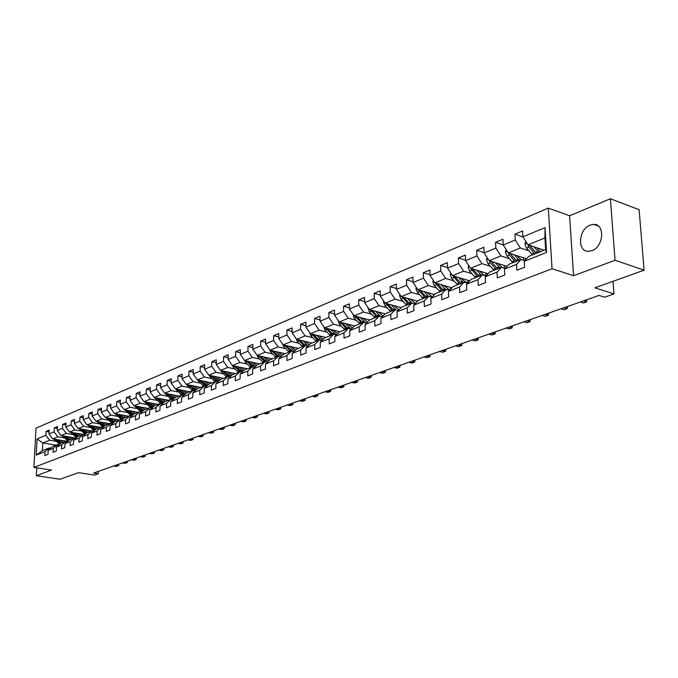 <?xml version="1.0" encoding="UTF-8"?>
<svg xmlns="http://www.w3.org/2000/svg" width="678" height="678" viewBox="0 0 678 678"><rect width="100%" height="100%" fill="white"/><g stroke="black" fill="none" stroke-linecap="round" stroke-linejoin="round"><path stroke-width="1.02" d="M591.919 250.691C603.683 246.86 605.259 223.85 593.767 224.384L590.097 225.104C578.444 229.156 576.961 251.792 588.428 251.343L591.919 250.691M548.316 208.104L35.993 428.149L33.9 467.413L552.053 268.742L548.316 208.104L569.596 215.765L573.58 275.709L615.056 260.259L610.378 198.756L569.596 215.765M610.378 198.756L639.108 209.68L644.1 270.191L594.86 287.819L613.946 293.93L612.997 281.328M36.748 467.845L36.332 475.736L60.054 479.244L78.495 472.642L94.522 475.092L98.293 473.778L98.386 471.371M615.056 260.259L644.1 270.191M56.138 445.166L42.824 442.98L42.426 450.641L49.197 447.938L45.028 451.599L44.824 455.54L47.985 454.302L48.18 450.353L53.282 448.328L53.087 452.294L56.308 451.031L56.494 447.048L61.698 444.98L61.503 448.989L64.791 447.7L64.978 443.683L70.283 441.573L70.097 445.615L73.444 444.302L73.631 440.242L79.038 438.098L78.86 442.175L82.284 440.836L82.462 436.742L87.979 434.547L87.809 438.666L91.293 437.302L91.462 433.166L97.098 430.928L96.937 435.081L100.497 433.691L100.658 429.513L106.412 427.225L106.251 431.428L109.887 430.005L110.039 425.784L115.913 423.453L115.76 427.691L119.481 426.233L119.625 421.979L125.625 419.597L125.481 423.877L129.269 422.394L129.413 418.089L135.541 415.656L135.405 419.987L139.278 418.462L139.414 414.122L145.677 411.639L145.541 416.004L149.499 414.453L149.626 410.063L156.025 407.529L155.906 411.936L159.957 410.351L160.067 405.919L166.61 403.325L166.5 407.775L170.636 406.156L170.746 401.681L177.433 399.028L177.331 403.529L181.56 401.868L181.662 397.35L188.501 394.63L188.408 399.181L192.73 397.478L192.823 392.918L199.815 390.138L199.739 394.732L204.163 392.994L204.239 388.375L211.4 385.536L211.333 390.181L215.858 388.401L215.926 383.74L223.257 380.833L223.198 385.528L227.833 383.706L227.893 378.985L235.393 376.01L235.342 380.756L240.097 378.892L240.139 374.129L247.817 371.078L247.784 375.875L252.648 373.959L252.682 369.146L260.555 366.018L260.53 370.866L265.513 368.917L265.53 364.044L273.598 360.84L273.59 365.747L278.7 363.739L278.7 358.815L286.964 355.526L286.972 360.493L292.21 358.433L292.201 353.45L300.676 350.085L300.693 355.103L306.066 352.992L306.041 347.958L314.728 344.509L314.77 349.577L320.279 347.416L320.236 342.322L329.152 338.78L329.211 343.916L334.864 341.695L334.805 336.534L343.958 332.898L344.026 338.093L349.831 335.813L349.755 330.601L359.154 326.864L359.247 332.127L365.205 329.788L365.103 324.499L374.756 320.669L374.866 325.991L380.994 323.584L380.866 318.245L390.782 314.304L390.918 319.685L397.215 317.219L397.071 311.812L407.258 307.761L407.419 313.211L413.885 310.677L413.724 305.193L424.199 301.032L424.377 306.558L431.03 303.947L430.844 298.396L441.624 294.116L441.827 299.71L448.666 297.023L448.455 291.404L459.548 286.997L459.777 292.659L466.82 289.896L466.574 284.209L477.998 279.675L478.253 285.413L485.507 282.565L485.236 276.802L496.999 272.132L497.279 277.938L504.754 275.005L504.457 269.166L516.568 264.352L516.882 270.242L524.586 267.225L524.255 261.301L546.536 252.462L545.027 227.622L544.934 237.936L528.035 244.834L544.18 250.216M45.028 451.599L36.214 455.099L37.07 438.946L45.858 435.284L46.062 431.386L49.113 431.903M545.027 227.622L522.899 236.825L522.577 230.986L514.949 234.19L515.263 240.004L503.229 245.012L502.932 239.249L495.533 242.36L495.813 248.089L484.126 252.953L483.863 247.267L476.676 250.284L476.931 255.945L465.583 260.666L465.345 255.055L458.37 257.987L458.599 263.572L447.573 268.166L447.361 262.615L440.581 265.471L440.776 270.988L430.064 275.446L429.877 269.971L423.284 272.742L423.462 278.192L413.038 282.531L412.877 277.116L406.461 279.819L406.614 285.201L396.477 289.421L396.342 284.074L390.104 286.701L390.231 292.015L380.366 296.116L380.248 290.837L374.18 293.396L374.29 298.651L364.688 302.642L364.586 297.43L358.67 299.913L358.764 305.108L349.416 308.999L349.331 303.846L343.577 306.261L343.644 311.397L334.542 315.185L334.474 310.092L328.864 312.448L328.923 317.524L320.05 321.219L319.999 316.177L314.533 318.482L314.567 323.491L305.914 327.093L305.888 322.109L300.557 324.355L300.574 329.313L292.142 332.822L292.125 327.898L286.93 330.084L286.938 334.991L278.709 338.415L278.709 333.542L273.632 335.678L273.624 340.526L265.598 343.873L265.615 339.051L260.657 341.136L260.64 345.933L252.801 349.195L252.835 344.424L247.995 346.458L247.962 351.204L240.309 354.391L240.351 349.67L235.63 351.662L235.588 356.357L228.113 359.459L228.172 354.797L223.562 356.738L223.503 361.382L216.197 364.417L216.265 359.806L211.765 361.696L211.689 366.298L204.561 369.264L204.637 364.696L200.239 366.544L200.154 371.095L193.188 373.993L193.272 369.476L188.967 371.281L188.874 375.781L182.06 378.621L182.162 374.146L177.95 375.917L177.856 380.375L171.187 383.146L171.297 378.714L167.178 380.443L167.068 384.858L160.55 387.57L160.669 383.189L156.643 384.875L156.525 389.248L150.152 391.901L150.27 387.553L146.338 389.214L146.211 393.537L139.965 396.13L140.1 391.833L136.244 393.46L136.108 397.74L130.007 400.283L130.142 396.02L126.371 397.613L126.227 401.851L120.243 404.342L120.396 400.122L116.701 401.673L116.548 405.876L110.692 408.309L110.853 404.139L107.234 405.656L107.073 409.817L101.336 412.207L101.497 408.071L97.954 409.563L97.793 413.682L92.174 416.021L92.344 411.919L88.869 413.385L88.699 417.462L83.191 419.758L83.369 415.699L79.962 417.123L79.784 421.174L74.394 423.419L74.572 419.394L71.232 420.801L71.054 424.809L65.766 427.004L65.952 423.021L62.681 424.394L62.486 428.369L57.299 430.522L57.494 426.572L54.291 427.92L54.096 431.861L49.011 433.979L49.206 430.064L46.062 431.386M613.946 293.93L604.623 297.184L599.055 295.422L93.589 473.058L98.293 473.778M48.18 450.353L52.359 446.675L57.469 444.632L58.961 444.878M67.554 441.403L52.748 438.929L57.85 436.844L64.385 437.946M57.469 444.632L53.282 448.328M49.011 433.979L52.748 438.929M54.096 431.861L57.85 436.844M56.494 447.048L60.698 443.344L65.902 441.268L67.427 441.514M64.978 443.683L69.19 439.954L74.504 437.827L76.055 438.09L61.071 435.53L66.275 433.411L72.851 434.53M65.902 441.268L61.698 444.98M57.299 430.522L61.071 435.53M62.486 428.369L66.275 433.411M83.114 434.386L69.554 432.064L74.86 429.903L81.487 431.047M74.504 437.827L70.283 441.573M65.766 427.004L69.554 432.064M71.054 424.809L74.86 429.903M73.631 440.242L77.86 436.488L83.284 434.318L84.869 434.59M91.852 430.903L78.216 428.53L83.631 426.318L90.301 427.487M83.284 434.318L79.038 438.098M74.394 423.419L78.216 428.53M79.784 421.174L83.631 426.318M82.462 436.742L86.708 432.954L92.233 430.742L93.852 431.03M100.759 427.343L87.047 424.928L92.572 422.665L99.285 423.86M92.233 430.742L87.979 434.547M83.191 419.758L87.047 424.928M88.699 417.462L92.572 422.665M91.462 433.166L95.725 429.352L101.378 427.098L103.031 427.386M109.853 423.708L96.056 421.241L101.692 418.945L108.455 420.165M101.378 427.098L97.098 430.928M92.174 416.021L96.056 421.241M97.793 413.682L101.692 418.945M100.658 429.513L104.937 425.674L110.7 423.369L112.387 423.674M119.125 420.004L105.251 417.487L111.006 415.139L117.819 416.385M110.7 423.369L106.412 427.225M101.336 412.207L105.251 417.487M107.073 409.817L111.006 415.139M110.039 425.784L114.336 421.919L120.226 419.563L121.947 419.877M128.591 416.224L114.641 413.656L120.514 411.258L127.379 412.529M120.226 419.563L115.913 423.453M110.692 408.309L114.641 413.656M116.548 405.876L120.514 411.258M119.625 421.979L123.938 418.08L129.947 415.682L131.71 416.004M138.261 412.36L124.227 409.741L130.227 407.292L137.134 408.597M129.947 415.682L125.625 419.597M120.243 404.342L124.227 409.741M126.227 401.851L130.227 407.292M129.413 418.089L133.744 414.165L139.88 411.716L141.685 412.055M148.126 408.419L134.015 405.741L140.143 403.24L147.101 404.571M139.88 411.716L135.541 415.656M130.007 400.283L134.015 405.741M136.108 397.74L140.143 403.24M139.414 414.122L143.753 410.165L150.024 407.664L151.872 408.012M158.203 404.393L144.007 401.664L150.27 399.105L157.279 400.469M150.024 407.664L145.677 411.639M139.965 396.13L144.007 401.664M146.211 393.537L150.27 399.105M149.626 410.063L153.991 406.08L160.398 403.52L162.288 403.885M168.5 400.283L154.228 397.486L160.627 394.876L167.678 396.274M160.398 403.52L156.025 407.529M150.152 391.901L154.228 397.486M156.525 389.248L160.627 394.876M160.067 405.919L164.44 401.901L170.992 399.283L172.932 399.664M179.017 396.079L164.661 393.223L171.203 390.553L178.314 391.986M170.992 399.283L166.61 403.325M160.55 387.57L164.661 393.223M167.068 384.858L171.203 390.553M170.746 401.681L175.136 397.63L181.831 394.96L183.806 395.35M189.772 391.782L175.331 388.867L182.018 386.138L189.179 387.604M181.831 394.96L177.433 399.028M171.187 383.146L175.331 388.867M177.856 380.375L182.018 386.138M181.662 397.35L186.06 393.265L192.908 390.528L194.933 390.943M200.756 387.392L186.247 384.418L193.077 381.621L200.29 383.121M192.908 390.528L188.501 394.63M182.06 378.621L186.247 384.418M188.874 375.781L193.077 381.621M192.823 392.918L197.239 388.799L204.239 386.002L206.324 386.435M211.994 382.909L197.4 379.858L204.392 377.002L211.655 378.536M204.239 386.002L199.815 390.138M193.188 373.993L197.4 379.858M200.154 371.095L204.392 377.002M204.239 388.375L208.671 384.24L215.833 381.375L217.969 381.824M223.486 378.316L208.816 375.197L215.968 372.273L223.282 373.849M215.833 381.375L211.4 385.536M204.561 369.264L208.816 375.197M211.689 366.298L215.968 372.273M215.926 383.74L220.367 379.561L227.706 376.629L229.884 377.095M235.249 373.62L220.486 370.425L227.808 367.442L235.181 369.052M227.706 376.629L223.257 380.833M216.197 364.417L220.486 370.425M223.503 361.382L227.808 367.442M227.893 378.985L232.342 374.781L239.851 371.781L242.088 372.264M247.275 368.815L232.435 365.552L239.936 362.484L247.36 364.137M239.851 371.781L235.393 376.01M228.113 359.459L232.435 365.552M235.588 356.357L239.936 362.484M240.139 374.129L244.597 369.883L252.292 366.815L254.589 367.323M259.589 363.891L244.673 360.552L252.352 357.416L259.827 359.111M252.292 366.815L247.817 371.078M240.309 354.391L244.673 360.552M247.962 351.204L252.352 357.416M252.682 369.146L257.157 364.866L265.03 361.721L267.386 362.255M272.2 358.857L257.199 355.433L265.064 352.229L272.598 353.967M265.03 361.721L260.555 366.018M252.801 349.195L257.199 355.433M260.64 345.933L265.064 352.229M265.53 364.044L270.014 359.73L278.082 356.509L280.506 357.069M285.107 353.704L270.03 350.195L278.09 346.907L285.675 348.695M278.082 356.509L273.598 360.84M265.598 343.873L270.03 350.195M273.624 340.526L278.09 346.907M278.7 358.815L283.192 354.467L291.464 351.162L293.947 351.746M298.337 348.416L283.184 344.822L291.438 341.458L299.083 343.288M291.464 351.162L286.964 355.526M278.709 338.415L283.184 344.822M286.938 334.991L291.438 341.458M292.201 353.45L296.693 349.077L305.176 345.687L307.727 346.297M311.888 343L296.659 339.322L305.117 335.864L312.821 337.754M305.176 345.687L300.676 350.085M292.142 332.822L296.659 339.322M300.574 329.313L305.117 335.864M306.041 347.958L310.541 343.543L319.236 340.068L321.864 340.712M325.787 337.449L310.473 333.678L319.152 330.135L326.915 332.076M319.236 340.068L314.728 344.509M305.914 327.093L310.473 333.678M314.567 323.491L319.152 330.135M320.236 342.322L324.745 337.864L333.669 334.305L336.364 334.974M340.025 331.762L324.643 327.898L333.542 324.262L341.365 326.254M333.669 334.305L329.152 338.78M320.05 321.219L324.643 327.898M328.923 317.524L333.542 324.262M334.805 336.534L339.314 332.05L348.467 328.389L351.246 329.101M354.636 325.923L339.178 321.957L348.314 318.228L356.187 320.279M348.467 328.389L343.958 332.898M334.542 315.185L339.178 321.957M343.644 311.397L348.314 318.228M349.755 330.601L354.263 326.076L363.662 322.321L366.527 323.067M382.214 316.872L379.273 316.084L369.62 319.94L354.094 315.863L363.476 312.041L371.408 314.143M363.662 322.321L359.154 326.864M349.416 308.999L354.094 315.863M358.764 305.108L363.476 312.041M385.197 313.838L369.408 309.609L379.036 305.676L387.036 307.854M369.62 319.94L365.103 324.499M379.273 316.084L374.756 320.669M364.688 302.642L369.408 309.609M374.29 298.651L379.036 305.676M380.866 318.245L385.384 313.643L395.299 309.685L398.333 310.507M401.181 307.583L385.138 303.193L395.028 299.151L403.079 301.388M395.299 309.685L390.782 314.304M380.366 296.116L385.138 303.193M390.231 292.015L395.028 299.151M397.071 311.812L401.579 307.176L411.775 303.1L414.902 303.973M417.614 301.159L401.291 296.591L411.453 292.438L419.572 294.744M411.775 303.1L407.258 307.761M396.477 289.421L401.291 296.591M406.614 285.201L411.453 292.438M413.724 305.193L418.233 300.524L428.708 296.337L431.928 297.261M434.496 294.574L417.894 289.811L428.343 285.548L436.513 287.921M428.708 296.337L424.199 301.032M413.038 282.531L417.894 289.811M423.462 278.192L428.343 285.548M430.844 298.396L435.344 293.684L446.116 289.387L449.446 290.354M451.862 287.803L434.962 282.845L445.709 278.455L453.946 280.904M446.116 289.387L441.624 294.116M430.064 275.446L434.962 282.845M440.776 270.988L445.709 278.455M448.455 291.404L452.946 286.658L464.032 282.226L467.473 283.251M469.727 280.845L452.523 275.675L463.574 271.158L471.871 273.692M464.032 282.226L459.548 286.997M447.573 268.166L452.523 275.675M458.599 263.572L463.574 271.158M466.574 284.209L471.057 279.421L482.473 274.861L486.024 275.954M488.109 273.7L470.583 268.293L481.956 263.649L490.313 266.268M482.473 274.861L477.998 279.675M465.583 260.666L470.583 268.293M476.931 255.945L481.956 263.649M485.236 276.802L489.711 271.971L501.457 267.276L505.127 268.429M507.034 266.352L489.169 260.708L500.889 255.92L509.305 258.623M501.457 267.276L496.999 272.132M484.126 252.953L489.169 260.708M495.813 248.089L500.889 255.92M504.457 269.166L508.907 264.301L521.009 259.471L524.806 260.691M526.526 258.793L508.314 252.886L520.382 247.962L528.865 250.758M521.009 259.471L516.568 264.352M503.229 245.012L508.314 252.886M515.263 240.004L520.382 247.962M524.255 261.301L528.687 256.403L545.637 249.631L546.536 252.462M522.899 236.825L528.035 244.834M573.58 275.709L552.053 268.742M36.332 475.736L51.503 470.083L33.9 467.413M545.637 249.631L544.934 237.936M49.197 447.938L50.655 448.175M56.079 441.302L49.587 440.225L42.824 442.98L37.07 438.946M42.426 450.641L36.214 455.099M45.858 435.284L49.587 440.225M514.949 234.19L522.933 236.885M495.533 242.36L503.22 244.885M476.676 250.284L484.117 252.665M458.37 257.987L465.566 260.233M440.581 265.471L447.548 267.59M423.284 272.742L430.038 274.751M406.461 279.819L413.012 281.717M390.104 286.701L396.461 288.506M374.18 293.396L380.35 295.108M358.67 299.913L364.662 301.541M343.577 306.261L349.399 307.812M328.864 312.448L334.525 313.922M314.533 318.482L320.033 319.88M300.557 324.355L305.905 325.694M286.93 330.084L292.142 331.364M273.632 335.678L278.709 336.898M260.657 341.136L265.598 342.297M247.995 346.458L252.809 347.577M235.63 351.662L240.326 352.73M223.562 356.738L228.139 357.764M211.765 361.696L216.223 362.679M200.239 366.544L204.595 367.484M188.967 371.281L193.222 372.188M177.95 375.917L182.102 376.782M167.178 380.443L171.237 381.282M156.643 384.875L160.601 385.68M146.338 389.214L150.202 389.986M136.244 393.46L140.024 394.198M126.371 397.613L130.066 398.325M116.701 401.673L120.32 402.368M107.234 405.656L110.768 406.317M97.954 409.563L101.412 410.198M88.869 413.385L92.259 413.995M79.962 417.123L83.275 417.724M71.232 420.801L74.478 421.369M62.681 424.394L65.859 424.953M54.291 427.92L57.401 428.462M525.764 241.292L524.925 244.156L526.535 248.063L532.501 254.877M543.171 250.614L543.281 249.911M534.111 246.86L538.9 252.318M536.908 247.792L540.578 251.648M527.518 244.021L528.95 247.08L534.925 253.911M535.586 252.369L529.442 245.3M536.459 253.292L529.747 245.402M583.461 300.905L586.606 301.88L583.453 302.981L580.317 302.007M586.809 299.727L586.606 301.88L586.462 299.846M564.062 307.719L567.198 308.668L564.138 309.736L561.003 308.795M567.444 306.532L567.198 308.668L567.071 306.668M506.178 249.58L505.424 252.148L507.008 255.996L512.932 262.691M523.128 260.149L523.704 257.877M514.407 254.86L519.145 260.216M517.195 255.767L520.823 259.538M508.017 252.428L509.356 255.047L515.288 261.75M525.721 258.53L524.696 260.657M515.441 259.708L509.949 253.419M516.78 261.157L510.161 253.487M487.16 257.606L486.482 259.911L488.05 263.7L493.931 270.285M503.974 268.073L504.686 265.606M495.279 262.632L499.966 267.878M498.059 263.513L502.008 267.454M489.075 260.555L490.33 262.776L496.22 269.369M506.627 266.225L506.22 267.234M497.669 268.793L491.143 261.327M545.197 314.355L548.324 315.27L545.349 316.312L542.222 315.397M548.604 313.151L548.324 315.27L548.205 313.295M526.848 320.796L529.967 321.694L527.077 322.711L523.958 321.813M530.281 319.592L529.967 321.694L529.865 319.745M509 327.076L512.11 327.94L509.288 328.932L506.178 328.067M512.449 325.864L512.11 327.94L512.009 326.016M468.684 265.403L468.091 267.446L469.634 271.183L475.481 277.658M485.346 275.743L486.211 273.115M476.702 270.183L481.338 275.319M479.465 271.039L484.355 275.438M470.693 268.327L477.702 276.768M479.1 276.209L472.668 268.937M450.743 272.971L450.217 274.768L451.743 278.455L457.54 284.819M467.295 283.048L468.252 280.404M458.642 277.514L463.235 282.548M461.404 278.344L463.108 280.243L467.591 283.124M452.777 275.751L459.701 283.955M461.065 283.412L454.726 276.336M433.293 280.328L432.844 281.895L434.344 285.531L440.098 291.786M449.929 289.845L450.785 287.48M441.098 284.641L445.641 289.574M443.844 285.446L449.726 290.065M435.369 282.963L442.2 290.947M443.531 290.421L437.276 283.523M416.334 287.464L415.945 288.82L417.428 292.404L423.14 298.566M433.361 295.769L433.793 294.371M424.03 291.565L428.521 296.413M426.767 292.354L432.361 296.811M418.436 289.964L425.182 297.744M426.47 297.235L420.309 290.506M399.834 294.413L399.503 295.557L400.961 299.091L406.639 305.159M417.063 301.735L417.25 301.057M407.427 298.312L411.995 303.168M410.156 299.074L415.487 303.371M401.961 296.778L408.622 304.363M409.876 303.863L403.808 297.295M383.773 301.159L383.494 302.117L384.943 305.609L390.57 311.575M391.265 304.871L396.105 309.905M393.986 305.609L399.071 309.753M385.935 303.405L392.503 310.804M393.732 310.312L387.74 303.905M368.137 307.736L369.341 311.948L374.934 317.821M375.536 311.253L380.663 316.457M378.239 311.973L383.104 315.973M370.324 309.854L376.815 317.067M378.01 316.592L372.103 310.329M352.907 314.126L354.153 318.118L359.696 323.906M360.213 317.474L365.645 322.838M362.908 318.177L367.552 322.025M355.119 316.134L361.535 323.169M362.696 322.711L356.865 316.592M338.076 320.347L339.347 324.135L344.856 329.839M345.288 323.525L351.06 329.05M347.967 324.211L352.416 327.923M340.314 322.245L346.644 329.118M347.772 328.669L342.026 322.686M323.626 326.415L324.923 330L330.389 335.618M330.745 329.423L336.474 334.864M333.406 330.101L337.669 333.678M325.881 328.203L332.127 334.915M333.229 334.474L327.567 328.627M309.532 332.313L310.855 335.712L316.279 341.246M316.558 335.178L322.126 340.458M319.211 335.83L323.304 339.288M311.804 334.008L317.982 340.568M319.058 340.144L313.465 334.415M295.794 338.076L297.134 341.288L302.524 346.746M302.735 340.788L308.126 345.907M305.371 341.424L309.295 344.763M298.083 339.67L304.176 346.085M305.286 345.712L299.71 340.059M282.438 343.754L283.751 346.729L289.099 352.111M289.243 346.263L294.481 351.229M291.862 346.882L295.642 350.102M284.692 345.187L290.718 351.458M292.049 351.297L286.294 345.568M269.403 349.297L270.691 352.035L275.997 357.34M276.073 351.602L281.167 356.425M278.692 352.204L282.311 355.314M271.624 350.568L277.573 356.713M279.141 356.747L273.209 350.933M256.699 354.721L257.945 357.221L263.208 362.45M263.225 356.814L268.174 361.493M265.827 357.408L269.31 360.399M258.877 355.814L264.751 361.832M266.556 362.069L260.428 356.17M244.3 360.026L245.495 362.272L250.724 367.434M250.682 361.899L255.496 366.451M253.267 362.476L256.623 365.374M246.419 360.942L252.233 366.832M254.301 367.256L247.953 361.289M232.207 365.23L233.342 367.213L238.529 372.307M238.427 366.866L243.114 371.29M241.004 367.434L244.233 370.23M234.257 365.951L240.156 371.849M242.156 372.205L235.774 366.281M220.418 370.324L226.613 377.07M226.46 371.722L231.029 376.027M229.02 372.273L232.13 374.976M222.376 370.841L228.427 376.79M230.079 376.917L223.867 371.163M208.866 375.205L214.968 381.722M214.765 376.459L219.214 380.646M217.307 377.002L220.308 379.612M210.765 375.612L216.977 381.612M218.282 381.528L212.231 375.926M491.618 333.178L494.72 334.025L491.974 334.991L488.872 334.144M495.084 331.966L495.237 333.618L494.72 334.025L494.626 332.118M474.693 339.127L477.787 339.958L475.117 340.89L472.024 340.068M478.176 337.907L478.321 339.542L477.787 339.958L477.702 338.068M458.209 344.924L461.294 345.729L458.692 346.636L455.608 345.839M461.71 343.695L461.845 345.305L461.294 345.729L461.218 343.865M442.149 350.568L445.217 351.348L442.683 352.238L439.607 351.458M445.658 349.331L445.793 350.933L445.217 351.348L445.149 349.509M426.487 356.069L429.547 356.831L427.072 357.696L424.013 356.942M430.013 354.831L430.14 356.408L429.547 356.831L429.488 355.018M411.224 361.433L414.266 362.179L411.86 363.027L408.809 362.281M414.75 360.196L414.877 361.755L414.266 362.179L414.216 360.382M396.325 366.671L399.367 367.391L397.011 368.222L393.977 367.493M399.867 365.425L399.995 366.968L399.367 367.391L399.317 365.62M381.799 371.773L384.824 372.485L382.528 373.29L379.502 372.578M385.35 370.527L385.468 372.053L384.824 372.485L384.782 370.722M367.62 376.756L370.629 377.451L368.391 378.239L365.374 377.544M371.171 375.51L371.29 377.01L370.629 377.451L370.595 375.714M353.772 381.621L356.772 382.299L354.586 383.062L351.585 382.392M357.331 380.375L357.442 381.858L356.772 382.299L356.747 380.578M340.254 386.375L343.246 387.036L341.102 387.782L338.119 387.121M343.814 385.121L343.924 386.596L343.246 387.036L343.221 385.333M327.05 391.011L330.025 391.664L327.932 392.393L324.965 391.748M330.61 389.765L330.72 391.214L330.025 391.664L330.008 389.977M314.151 395.545L317.109 396.181L315.067 396.893L312.109 396.266M317.711 394.299L317.812 395.732L317.109 396.181L317.092 394.511M301.541 399.978L304.481 400.596L302.49 401.291L299.54 400.681M305.1 398.723L305.202 400.147L304.481 400.596L304.473 398.944M289.209 404.308L292.142 404.919L290.192 405.597L287.26 404.995M292.769 403.063L292.871 404.469L292.142 404.919L292.142 403.283M277.158 408.546L280.073 409.139L278.166 409.809L275.251 409.215M280.717 407.3L280.811 408.69L280.073 409.139L280.073 407.52M265.369 412.69L268.276 413.266L266.403 413.919L263.505 413.343M268.92 411.444L269.013 412.817L268.276 413.266L268.276 411.665M253.835 416.741L256.725 417.309L254.894 417.945L252.004 417.385M257.386 415.495L257.471 416.86L256.725 417.309L256.733 415.724M242.546 420.707L245.428 421.267L243.631 421.886L240.758 421.335M246.097 419.462L246.182 420.809L245.428 421.267L245.436 419.69M231.503 424.589L234.359 425.131L232.613 425.75L229.749 425.208M235.046 423.343L235.13 424.682L234.359 425.131L234.376 423.581M197.544 379.892L203.578 386.265M203.332 381.095L207.671 385.172M205.858 381.621L208.807 384.18M199.417 380.282L205.798 386.324M206.748 386.028L200.858 380.578M186.484 384.46L192.45 390.714M192.154 385.629L196.383 389.596M194.671 386.146L197.586 388.664M188.323 384.841L194.891 390.935M195.484 390.435L189.738 385.129M175.661 388.935L181.568 395.062M181.221 390.062L185.348 393.926M183.721 390.562L186.619 393.045M177.467 389.299L183.916 395.257M184.467 394.749L178.865 389.579M165.068 393.308L170.915 399.317M170.525 394.393L174.56 398.156M173.017 394.884L175.89 397.333M166.856 393.664L173.153 399.461M173.687 398.961L168.229 393.935M220.681 428.394L223.537 428.92L221.816 429.521L218.969 428.996M224.223 427.148L224.308 428.471L223.537 428.92L223.554 427.386M210.095 432.115L212.926 432.632L211.248 433.225L208.417 432.7M213.629 430.869L213.706 432.183L212.926 432.632L212.951 431.106M199.722 435.759L202.544 436.268L200.9 436.844L198.078 436.335M203.247 434.522L203.324 435.818L202.544 436.268L202.569 434.759M189.56 439.327L192.366 439.827L190.755 440.395L187.95 439.895M193.077 438.09L193.154 439.378L192.366 439.827L192.391 438.335M179.602 442.827L182.399 443.319L180.814 443.87L178.026 443.387M183.119 441.598L183.187 442.87L182.399 443.319L182.424 441.836M169.847 446.26L172.627 446.734L171.076 447.277L168.297 446.802M173.348 445.031L173.424 446.285L172.627 446.734L172.661 445.268M160.279 449.616L163.042 450.09L161.525 450.624L158.762 450.15M163.779 448.387L163.847 449.641L163.042 450.09L163.084 448.633M150.906 452.912L153.652 453.379L152.16 453.896L149.414 453.438M154.389 451.692L154.457 452.921L153.652 453.379L153.694 451.938M154.711 397.588L160.593 403.554M160.067 398.63L164.008 402.308M162.542 399.113L165.39 401.529M156.465 397.927L162.618 403.579M163.152 403.096L157.821 398.189M144.575 401.766L150.584 407.766M149.83 402.783L153.677 406.359M152.287 403.257L155.109 405.63M146.304 402.105L152.313 407.614M152.838 407.131L147.635 402.359M134.642 405.868L140.787 411.885M139.812 406.842L143.567 410.334M142.253 407.309L145.05 409.648M136.354 406.19L142.227 411.554M142.744 411.088L137.659 406.436M124.93 409.876L131.201 415.911M129.998 410.817L133.676 414.224M132.43 411.275L135.202 413.58M126.608 410.19L132.354 415.428M132.863 414.97L127.896 410.427M115.413 413.8L121.828 419.86M120.387 414.716L124.006 418.055M122.803 415.156L125.557 417.436M117.065 414.105L122.684 419.216M123.184 418.767L118.328 414.334M106.09 417.64L112.463 423.606M110.972 418.529L114.565 421.826M113.379 418.962L116.108 421.208M107.726 417.936L113.218 422.928M113.709 422.487L108.963 418.165M96.954 421.402L103.2 427.233M101.751 422.267L105.319 425.521M104.141 422.691L106.853 424.911M98.564 421.691L103.946 426.564M104.429 426.131L99.785 421.911M88.004 425.098L94.123 430.784M92.717 425.928L96.251 429.14M95.098 426.343L97.776 428.53M89.589 425.377L94.861 430.132M95.335 429.708L90.793 425.581M141.71 456.15L144.439 456.599L142.982 457.108L140.253 456.658M145.185 454.921L145.253 456.15L144.439 456.599L144.482 455.167M79.233 428.708L85.233 434.267M83.86 429.513L87.369 432.691M86.225 429.92L88.886 432.081M80.801 428.979L85.953 433.623M86.42 433.208L81.97 429.182M132.685 459.32L135.405 459.76L133.973 460.26L131.261 459.82M136.159 458.099L136.219 459.311L135.405 459.76L135.456 458.345M70.631 432.25L76.512 437.683M75.182 433.03L78.656 436.174M77.529 433.428L80.174 435.564M72.173 432.513L77.224 437.056M77.682 436.649L73.326 432.717M123.837 462.421L126.549 462.862L125.142 463.354L122.438 462.921M127.303 461.21L127.362 462.413L126.549 462.862L126.591 461.455M62.198 435.725L67.97 441.039M66.664 436.479L70.114 439.581M69.003 436.869L71.622 438.98M63.724 435.979L68.664 440.412M69.122 440.014L64.851 436.174M115.158 465.472L117.853 465.905L116.472 466.388L113.785 465.964M118.608 464.26L118.667 465.455L117.853 465.905L117.896 464.515M53.918 439.132L59.588 444.327M58.316 439.861L61.74 442.929M60.639 440.251L63.24 442.327M55.427 439.378L60.274 443.717M60.732 443.327L56.545 439.564M527.001 243.216L524.95 244.063M534.01 252.936L531.594 253.911M543.197 250.479L544.002 250.157M537.985 251.352L535.552 252.326M528.95 247.08L526.535 248.063M531.577 246.012L530.484 246.461M507.288 251.301L505.449 252.055M514.382 260.801L512.034 261.742M523.636 258.293L524.238 258.055M518.238 259.259L515.873 260.208M509.356 255.047L507.008 255.996M511.848 254.03L510.839 254.436M488.16 259.14L486.507 259.818M495.321 268.437L493.033 269.352M499.067 266.937L496.771 267.852M490.33 262.776L488.05 263.7M492.686 261.818L491.77 262.191M469.574 266.759L468.117 267.361M476.804 275.853L474.583 276.734M480.439 274.395L478.21 275.285M471.846 270.285L469.634 271.183M474.083 269.378L473.252 269.717M451.523 274.158L450.243 274.683M458.811 283.057L456.658 283.921M462.345 281.641L460.176 282.506M453.896 277.582L451.743 278.455M456.014 276.726L455.252 277.031M433.979 281.353L432.869 281.811M441.319 290.057L439.225 290.904M444.76 288.684L442.649 289.531M436.437 284.675L434.344 285.531M438.446 283.862L437.759 284.141M416.919 288.345L415.961 288.735M424.309 296.871L422.267 297.693M427.649 295.532L425.598 296.354M419.462 291.574L417.428 292.404M421.36 290.803L420.75 291.057M400.325 295.15L399.52 295.472M407.758 303.498L405.766 304.295M411.004 302.202L409.012 302.998M402.944 298.286L400.961 299.091M404.741 297.557L404.198 297.778M384.18 301.769L383.519 302.032M391.647 309.956L389.714 310.727M394.808 308.685L392.867 309.465M386.867 304.82L384.943 305.609M388.57 304.134L388.096 304.329M368.459 308.21L367.942 308.422M375.959 316.236L374.078 316.99M379.044 314.999L377.154 315.753M371.222 311.185L369.341 311.948M372.832 310.524L372.408 310.702M360.679 322.355L358.848 323.084M363.688 321.152L361.84 321.889M355.975 317.372L354.153 318.118M345.797 328.313L344.009 329.025M348.729 327.143L346.933 327.864M341.127 323.414L339.347 324.135M331.288 334.118L329.55 334.822M334.144 332.983L332.389 333.678M326.66 329.296L324.923 330M317.143 339.788L315.448 340.466M319.931 338.669L318.219 339.356M312.55 335.025L310.855 335.712M303.354 345.314L301.693 345.975M306.066 344.221L304.405 344.89M298.786 340.619L297.134 341.288M289.896 350.696L288.277 351.348M292.54 349.636L290.921 350.289M285.37 346.077L283.751 346.729M276.76 355.958L275.183 356.594M279.344 354.925L277.76 355.56M272.268 351.399L270.691 352.035M263.945 361.094L262.403 361.713M266.471 360.086L264.92 360.704M259.479 356.594L257.945 357.221M251.428 366.103L249.919 366.705M253.894 365.12L252.377 365.722M246.995 361.662L245.495 362.272M239.198 371.002L237.732 371.586M241.605 370.035L240.131 370.629M234.808 366.62L233.342 367.213M227.257 375.781L225.825 376.358M229.605 374.841L228.164 375.417M222.893 371.459L221.46 372.044M215.587 380.46L214.18 381.019M217.884 379.536L216.477 380.104M211.256 376.197L209.858 376.765M204.171 385.028L202.807 385.579M206.426 384.129L205.044 384.68M199.874 380.816L198.51 381.375M193.018 389.494L191.679 390.028M195.213 388.613L193.866 389.155M188.755 385.341L187.416 385.884M182.111 393.867L180.797 394.393M184.255 393.003L182.941 393.528M177.873 389.757L176.568 390.291M171.441 398.139L170.153 398.656M173.543 397.3L172.246 397.817M167.229 394.088L165.949 394.604M160.991 402.317L159.737 402.825M163.051 401.495L161.788 402.003M156.821 398.317L155.567 398.825M150.77 406.41L149.541 406.902M152.787 405.605L151.55 406.105M146.626 402.461L145.406 402.952M140.77 410.419L139.566 410.902M142.736 409.631L141.532 410.114M136.651 406.512L135.456 406.995M130.973 414.343L129.795 414.817M132.905 413.572L131.718 414.046M126.888 410.478L125.71 410.961M121.379 418.182L120.226 418.648M123.269 417.428L122.108 417.894M117.319 414.368L116.167 414.834M111.98 421.945L110.853 422.402M113.836 421.208L112.701 421.665M107.955 418.173L106.827 418.631M102.776 425.631L101.666 426.081M104.59 424.911L103.471 425.352M98.776 421.902L97.666 422.352M93.75 429.25L92.666 429.683M95.53 428.538L94.437 428.971M89.776 425.564L88.699 426.004M84.903 432.793L83.843 433.217M86.648 432.089L85.581 432.522M80.962 429.14L79.902 429.572M76.233 436.259L75.19 436.683M77.945 435.581L76.894 435.996M72.317 432.657L71.275 433.081M67.732 439.666L66.707 440.081M69.41 438.997L68.385 439.412M63.842 436.098L62.825 436.513M59.393 443.005L58.393 443.412M61.037 442.344L60.028 442.751M55.537 439.48L54.528 439.886M598.327 226.028L593.767 224.384"/></g></svg>

